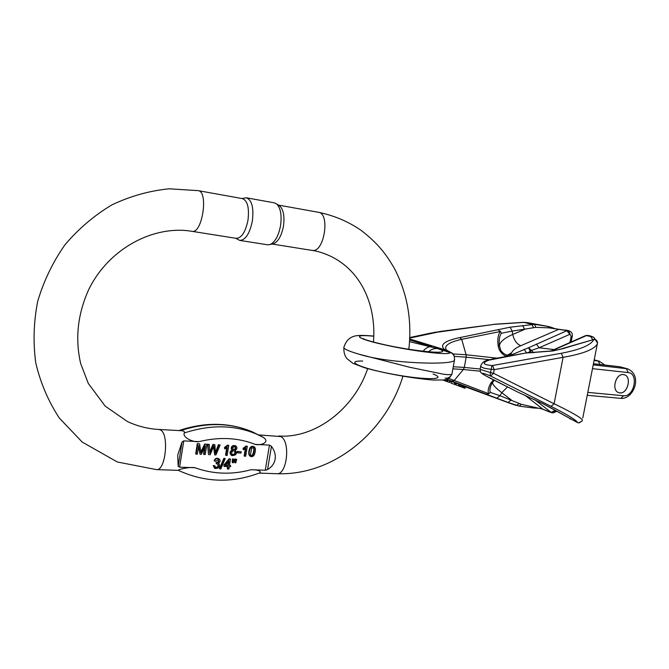<?xml version="1.0" encoding="UTF-8"?>
<svg xmlns="http://www.w3.org/2000/svg" width="669" height="669" viewBox="0 0 669 669"><rect width="100%" height="100%" fill="white"/><g stroke="black" fill="none" stroke-linecap="round" stroke-linejoin="round"><path stroke-width="1" d="M232.937 459.193L232.645 462.731L232.21 462.463L232.494 458.926L234.225 459.243L232.494 458.926M235.388 459.294L235.103 462.823L234.66 462.555L234.953 459.026L236.675 459.344L234.953 459.026M214.523 461.016L214.097 460.749C215 458.6 216.438 457.855 218.412 458.516L218.863 458.783C216.873 458.123 215.435 458.867 214.523 461.016L215.644 461.284L218.236 459.678C219.357 461.459 218.796 462.48 216.547 462.756L216.246 463.834L217.768 463.885C219.123 466.151 218.429 467.397 215.686 467.623L214.808 465.733L213.628 465.85L214.975 468.517C219.323 468.342 220.603 466.619 218.805 463.358L218.771 463.341M214.54 468.241L213.202 465.574L214.808 465.733M215.351 467.388C217.776 467.271 218.554 466.092 217.684 463.851M216.246 463.834L216.112 462.488C218.119 462.388 218.788 461.434 218.119 459.636M219.465 468.643L223.847 458.399L224.767 458.432L225.202 458.7L224.282 458.666L219.9 468.91L219.465 468.643M244.561 456.191L245.682 456.233L247.321 446.273L243.558 448.606L243.357 449.794L245.841 448.422L244.561 456.191L244.118 455.924L245.289 448.832M243.357 449.794L243.106 448.355L246.159 445.989L247.321 446.273M195.674 453.841L197.305 443.672L199.211 443.764L197.723 443.932L196.092 454.109L195.674 453.841M200.834 451.951L204.722 444.024L206.838 444.367L204.722 444.024M196.092 454.109L197.313 454.167L198.701 445.504L200.081 454.284L201.227 454.335L205.358 445.964L203.995 454.452L203.568 454.184L204.664 447.36M200.081 454.284L198.517 446.7M208.46 454.393L207.574 444.166L209.288 444.484L208 444.425L208.46 454.393M209.698 451.976L212.926 444.425L214.858 444.751L212.926 444.425M215.535 452.11L218.454 444.693L220.126 445.01L218.454 444.693M208.887 454.661L210.166 454.711L213.879 445.939L214.724 454.912L213.545 446.783M235.271 450.337L235.254 450.337C237.37 448.924 237.52 447.444 235.714 445.897C232.787 445.504 231.466 446.666 231.75 449.376L232.661 450.22C230.061 451.734 229.793 453.523 231.85 455.597C236.291 455.43 237.445 453.682 235.321 450.371L235.262 450.337M231.415 455.338C229.358 453.264 229.626 451.475 232.227 449.961L231.307 449.116C231.031 446.407 232.352 445.253 235.271 445.638L235.68 445.88L235.271 445.638M225.98 455.388L227.117 455.438L228.756 445.378L224.918 447.737L224.725 448.932L227.251 447.553L225.98 455.388L225.537 455.129L226.707 447.954M224.725 448.932L224.483 447.477L227.585 445.094L228.756 445.378M237.119 452.62L237.319 451.391L241.225 451.801L237.763 451.65L237.562 452.88L237.119 452.62M184.276 432.977C210.334 424.455 234.367 424.807 256.369 434.022L263.461 437.459C270.368 442.217 260.969 445.755 255.24 444.4L269.473 445.102L271.447 446.332C274.566 450.563 275.795 454.861 275.126 459.218C274.332 463.542 271.806 467.004 267.558 469.588L265.275 470.232L251.042 469.722C257.49 469.755 260.584 470.725 260.333 472.632C232.511 483.411 205.182 482.65 178.322 470.357C177.084 469.772 189.277 466.636 194.93 467.723L179.593 467.171L178.163 466.352L177.72 455.137L182.027 441.975L183.774 440.871L199.111 441.632C193.098 442.635 182.127 437.225 184.276 432.977C184.962 431.63 183.9 430.869 181.082 430.677L158.938 429.465L160.61 430.033C169.374 434.34 165.536 471.127 156.479 469.613L178.33 470.357M250.081 456.183C248.425 454.861 248.299 452.269 249.696 448.406C250.632 446.591 251.929 445.955 253.576 446.499L253.969 446.725M227.728 469.019L228.865 469.061L229.258 466.678L230.504 466.719L230.688 465.599L229.442 465.557L230.496 459.093L229.567 459.051L224.274 465.356L224.098 466.485L228.121 466.636L227.728 469.019L227.293 468.752L227.644 466.619M224.098 466.485L223.847 465.089L229.133 458.792L230.496 459.093M229.484 465.306L230.688 465.599M180.496 430.644C206.403 422.223 230.312 422.599 252.213 431.781L263.461 437.459M278.822 205.35L279.726 205.935C283.505 209.656 284.743 216.396 283.447 226.164C281.59 235.63 278.346 241.459 273.713 243.658L272.651 243.917M198.133 190.64L242.487 198.626C247.563 200.733 249.395 207.917 247.982 220.176C245.531 232.001 241.634 238.064 236.291 238.348L191.944 231.332C202.255 234.142 208.803 191.418 198.133 190.64L169.173 188.8C149.463 190.765 130.371 196.126 111.907 204.873C94.212 215.46 78.549 228.781 64.918 244.846C52.792 262.189 43.719 281.005 37.707 301.301C33.634 322.006 32.998 342.603 35.8 363.083C40.541 383.036 48.369 401.341 59.29 418.008L82.187 442.067L117.343 461.986L156.479 469.613M241.81 198.501L246.426 197.798C251.904 200.073 253.886 207.783 252.372 220.929C249.729 233.623 245.523 240.121 239.761 240.414L235.588 238.239M239.761 240.414L267.65 244.804L270.1 244.545C275.068 242.178 278.547 235.898 280.545 225.687C281.942 215.159 280.62 207.892 276.565 203.894L274.315 202.841L246.426 197.798M237.763 451.65L237.319 451.391M237.562 452.88L241.024 453.03L241.225 451.801M228.02 445.345L227.585 445.094M224.918 447.737L224.483 447.477M250.474 454.795L251.619 448.213L253.417 447.661C255.633 447.929 253.041 458.206 251.176 455.547L250.474 454.795M250.147 448.665C248.743 452.528 248.868 455.121 250.524 456.442C252.205 457.002 253.518 456.367 254.454 454.535C255.867 450.312 255.725 447.72 254.028 446.758C252.38 446.215 251.084 446.85 250.147 448.665L249.696 448.406M250.858 455.338C252.539 457.529 254.922 448.799 253.275 447.611M235.53 447.193L235.053 446.792C233.155 446.775 232.478 447.62 233.013 449.309L233.473 449.685C235.346 449.794 236.032 448.958 235.53 447.193L234.919 446.75M235.103 451.45L234.51 450.965C232.553 450.638 231.625 451.575 231.725 453.758L232.544 454.703C234.878 454.828 235.731 453.749 235.103 451.45L234.418 450.923M232.176 454.468C234.468 454.527 235.296 453.431 234.668 451.19M233.155 449.476C234.978 449.459 235.622 448.615 235.087 446.934M208 444.425L207.574 444.166M214.724 454.912L215.92 454.962L220.126 445.01M218.88 444.952L215.535 453.523L214.858 444.751M213.352 444.684L209.723 453.273L209.288 444.484M197.723 443.932L197.305 443.672M203.995 454.452L205.207 454.502L206.838 444.367M205.14 444.283L200.959 452.846L199.638 444.024M246.602 446.24L246.159 445.989M243.558 448.606L243.106 448.355M224.282 458.666L223.847 458.399M219.9 468.91L220.82 468.944L225.202 458.7M213.628 465.85L213.202 465.574M218.805 463.358L218.47 463.232C220.519 461.769 220.645 460.28 218.847 458.783L218.412 458.516M216.547 462.756L216.112 462.488M235.12 460.958L234.677 460.69M235.103 462.823L235.797 462.856L236.675 459.344M232.661 460.857L232.227 460.59M232.645 462.731L233.347 462.756L234.225 459.243M228.305 465.515L225.403 465.407L229.041 461.016L228.305 465.515L227.87 465.239L228.438 461.735M225.604 465.156L227.87 465.239M229.567 459.051L229.133 458.792M224.274 465.356L223.847 465.089M619.803 392.862L619.017 392.72C610.713 390.972 616.015 372.181 624.102 374.724C632.054 376.279 627.823 394.091 619.803 392.862M454.887 382.626L451.542 381.464L450.948 383.086L454.284 384.249L454.887 382.626L456.542 383.253L455.94 384.876L450.948 383.086M449.685 382.509L445.353 380.97L449.685 382.509L450.287 380.878L446.491 379.465M461.735 387.083L464.997 388.254L465.591 386.649L462.062 385.344M461.476 386.933L457.839 385.637L461.476 386.933L462.07 385.319L456.534 383.27M373.837 336.089L369.832 335.771C361.193 335.136 355.716 335.386 353.391 336.515C348.992 337.895 345.89 341.332 344.083 346.843C342.419 348.332 347.403 350.79 359.036 354.202C388.672 363.66 452.252 365.416 454.443 360.298L454.644 359.22M359.036 354.202L409.386 367.197L443.355 374.188C447.653 374.782 450.496 374.824 451.876 374.322L452.052 373.402M623.441 374.607C615.455 373.252 611.106 391.106 619.017 392.72C627.171 395.362 632.531 376.43 624.102 374.724L623.441 374.607M597.542 342.495L597.208 344.543M577.347 422.515L578.735 422.917L582.172 420.968L582.398 419.973C580.817 417.523 571.385 412.121 554.099 403.767L551.064 406.367L490.611 376.028L493.546 373.294L554.099 403.767L563.081 357.33L561.316 353.274L492.585 365.5L494.224 369.639L493.546 373.294L490.536 372.591L490.034 375.769C481.463 372.382 480.066 372.416 485.836 375.853L485.493 375.685C479.297 372.064 480.76 372.374 480.125 369.405L490.536 372.591L491.949 365.55C482.901 364.672 481.831 362.882 488.755 360.19L487.927 360.19C484.64 360.7 482.282 362.456 480.852 365.458L480.852 365.458C480.392 367.34 483.829 368.602 491.155 369.255L494.224 369.639L563.081 357.33C582.732 353.943 594.147 349.486 597.317 343.975L582.791 417.966M527.222 352.931L530.35 351.434L531.178 352.914M565.757 330.051L568.725 330.695L564.745 330.252L566.81 330.754L528.577 347.755L510.171 355.398L511.693 352.688C509 356.502 505.379 355.824 500.83 350.673L499.325 345.221C498.84 339.969 499.517 335.98 501.349 333.254L512.17 331.105L510.096 327.208L459.737 337.619C444.266 340.889 439.265 344.92 444.751 349.728L449.819 352.32C452.386 356.092 411.661 350.982 385.478 345.037C357.739 339.074 350.982 334.283 371.061 335.972L373.829 336.198L371.061 335.972C348.173 333.998 360.917 340.471 394.66 346.851C428.386 353.307 453.975 354.06 437.693 348.582L409.545 341.642M498.296 329.884L500.27 331.523C498.137 334.575 497.385 339.016 498.02 344.853C498.505 349.745 501.031 353.5 505.605 356.125L505.956 356.518M446.365 350.029L445.613 348.499C445.32 344.844 450.689 341.784 461.719 339.325L500.27 331.523M533.803 352.839L531.403 350.397L539.114 347.78L554.024 349.561M498.02 344.853L499.4 346.015L500.83 350.665L499.417 345.789C499.935 341.867 504.367 338.088 512.73 334.45L512.17 331.105L535.861 327.367L548.856 327.843L564.745 330.252M430.451 333.145L494.583 324.331L523.952 322.408L548.354 326.489L548.856 327.843M535.861 327.367L534.523 324.348L510.096 327.208M449.785 351.835L452.227 353.316L437.693 348.582C434.357 348.231 431.296 349.285 428.511 351.743M423.126 351.208C425.668 348.031 428.503 346.534 431.639 346.718L409.654 339.944M452.135 353.123L454.284 356.293M409.754 338.079L440.177 331.59L433.671 332.485M494.583 324.331L439.533 331.531M533.628 327.559L531.679 324.331L523.777 322.324L527.557 322.634M527.598 322.634L548.563 326.514L534.523 324.348L527.632 322.65M536.371 344L539.114 347.78L569.553 334.458L567.922 330.586L566.81 330.754L570.18 334.542L568.558 330.67L558.883 329.29C552.452 328.395 555.998 328.596 548.572 326.522M488.086 360.148L493.254 358.885M488.755 360.19L525.583 353.056L553.087 350.941L562.679 348.7L593.838 339.467L595.41 339.785L597.551 343.147M551.097 351.125L586.47 335.587L593.537 337.235L587.599 335.412L591.889 336.465L590.769 336.641L592.667 339.551M593.554 337.251L593.963 337.669M493.429 358.785L526.386 352.923M561.316 353.274C580.366 349.628 591.204 345.02 593.838 339.467L561.893 348.683M459.737 337.619L461.719 339.325L466.092 354.754L453.022 353.943M409.712 338.974L447.135 350.523M501.349 333.254L500.487 331.389M504.761 356.736L511.693 352.688C512.763 350.23 515.799 347.905 520.8 345.706C516.761 344.042 514.068 340.295 512.73 334.45L524.688 329.365L522.614 325.502M558.899 329.29L520.8 345.706M510.731 355.657L509.352 355.908M530.35 351.434L531.403 350.397L528.577 347.755L530.35 351.434M555.696 349.193L549.692 351.35M588.887 335.579L585.408 335.696L554.844 349.201M524.044 349.36L526.737 352.923M490.87 383.053L492.526 382.283L494.098 380.184L491.439 384.407C489.934 387.644 489.549 390.295 490.285 392.369L500.011 395.73L496.758 398.189L486.279 394.208L488.646 393.69C487.601 390.964 488.345 387.418 490.87 383.053L493.454 379.867M448.832 378.437L488.646 393.69M521.226 404.285L519.278 406.158L508.072 402.42L511.325 399.987L501.767 392.67L500.011 395.73L521.226 404.285L542.902 409.185L551.03 412.388L555.245 410.289M465.507 386.874L509.46 403.114M451.709 374.414C450.296 377.232 448.096 378.47 445.102 378.136M485.677 375.786L489.892 378.06M485.836 375.853L518.141 392.268L542.944 403.691L577.548 422.599L579.103 422.9L582.13 421.035M489.967 378.11L518.442 392.41M551.064 406.367C567.672 414.797 576.494 420.207 577.548 422.599L551.03 407.965M486.279 394.208L451.759 381.146L454.151 380.586L463.374 369.505L452.88 368.845M490.285 392.369L488.813 393.832M551.524 412.664L549.023 411.711M549.517 411.987L543.178 409.378L524.939 395.228M532.775 407.856L533.661 407.204M491.439 384.407L492.668 382.074M555.487 410.432L553.079 412.915M568.734 417.757L568.24 417.481M459.478 386.189L460.071 384.566M459.938 386.356L460.531 384.742M461.008 386.757L461.602 385.143M462.538 387.326L463.132 385.72M462.998 387.502L463.592 385.888M465.591 386.649L464.997 388.254L461.727 387.075M463.099 387.602L461.786 387.075M461.786 387.083L462.246 387.234M462.237 387.251L463.124 387.56M463.759 387.786L464.353 386.18M464.428 388.037L465.022 386.423M464.888 388.212L465.482 386.598M446.85 381.447L443.095 380.126L446.85 381.447L447.452 379.808M443.095 380.126L443.564 380.009M444.275 380.519L444.509 379.892M444.668 380.653L444.977 379.808M445.713 381.037L446.273 379.524M446.558 381.338L447.16 379.699M446.992 381.573L449.083 382.292L447.001 381.539M447.41 381.673L448.013 380.042M449.192 382.325L449.794 380.694M457.905 385.628L456.4 385.06L457.914 385.612M458.165 385.695L455.112 384.608L458.165 385.695L458.758 384.081M458.683 385.896L459.277 384.282L458.683 385.896M454.025 384.198L455.338 384.65L454.034 384.173M454.284 384.249L454.728 384.416L455.33 382.793M454.728 384.416L455.572 382.885M454.97 384.508L455.497 384.7L456.099 383.078M455.497 384.7L455.915 384.859L456.509 383.237M265.275 470.232L269.473 445.102M255.24 444.4C238.039 437.626 219.332 436.698 199.111 441.632M183.774 440.871L179.593 467.171M194.93 467.723C213.227 474.254 231.934 474.923 251.042 469.722M258.769 434.917L280.654 436.556C290.772 440.704 287.177 475.191 276.782 473.711L259.104 473.108M311.938 250.315L312.214 250.365C324.013 253.325 330.561 213.403 318.411 212.282L278.413 205.09M191.702 231.282L191.944 231.332C154.531 224.893 109.256 247.722 88.81 289.384C77.637 314.045 74.936 338.823 80.715 363.71L88.3 383.421L105.192 406.133L127.403 421.512C137.404 426.203 147.916 428.854 158.938 429.465M178.891 430.56C205.082 421.871 229.526 422.281 252.213 431.781L262.976 437.183M271.447 446.332L267.558 469.588M178.163 466.352L182.027 441.975M231.75 449.376L231.307 449.116M508.741 402.863L516.276 405.473L519.177 403.591M508.072 402.42L496.758 398.189M451.759 381.146L446.959 379.315M450.178 381.163L451.475 381.648M587.808 392.385L623.533 395.739L620.84 398.389C633.677 399.544 643.143 375.075 627.405 368.786L593.211 364.873M592.466 368.652L628.166 372.574C639.037 373.235 634.204 397.302 623.533 395.739M492.585 365.5L491.949 365.55M454.452 356.376L466.176 357.162L464.286 367.415L480.183 369.037M453.264 366.746L464.286 367.415L463.374 369.505L480.267 371.211M496.967 358.149L466.092 354.754L466.176 357.162L489.666 359.713M570.18 334.542L571.142 336.365L569.955 342.528M362.69 361.059C343.866 360.566 360.558 368.318 393.113 374.289C425.651 380.352 448.464 379.85 433.077 374.021M369.832 335.771L371.061 335.972M593.186 336.992L589.565 335.687M553.087 350.941L552.544 350.874M562.679 348.7L552.636 350.849M571.142 336.365L572.238 336.407C572.789 333.689 571.627 331.774 568.734 330.695M594.181 359.93L598.237 361.017L594.064 360.541M593.436 363.752L619.21 366.671L626.401 368.611L628.166 372.574M627.714 368.87L620.489 366.921M593.436 363.735L618.674 366.612M599.533 361.285L598.237 361.017L599.951 364.471M572.355 419.756L571.828 419.463M490.611 376.028L490.034 375.769M507.528 386.941L501.767 392.67C495.57 387.886 492.484 384.508 492.509 382.534L492.635 382.133M554.133 409.679L554.877 410.264L552.418 412.865L551.641 412.706L534.799 399.736M551.214 408.04L542.827 403.65M373.453 342.085C376.956 299.938 356.393 260.45 315.3 250.925L272.199 244.034M318.411 212.282C333.998 215.485 348.231 221.506 361.101 230.345C378.637 243.917 386.322 254.546 394.417 268.486C407.337 293.423 412.137 320.351 408.818 349.251M402.914 376.312C385.854 431.99 333.371 475.868 276.782 473.711M278.722 436.004C314.622 438.68 353.985 409.436 367.657 368.652M279.726 205.935L276.565 203.894M273.713 243.658L270.1 244.545M254.028 446.758L253.576 446.499M452.227 353.316C453.908 354.01 454.644 356.334 454.443 360.298L451.876 374.322C449.953 377.475 448.255 379.156 446.775 379.373L443.798 379.984L433.044 380.034C410.674 378.177 383.897 373.177 364.354 367.691L352.981 363.359L347.119 358.785C344.752 355.975 343.674 352.362 343.899 347.947M480.735 366.06L480.141 369.28M446.524 350.104L445.613 348.499L446.616 350.155L452.194 353.165M435.879 352.137C432.718 352.354 414.671 350.564 398.532 347.504C383.178 344.928 363.008 339.559 363.309 338.606L365.123 339.551M430.41 333.154L409.779 337.544M493.914 324.273L523.785 322.316M595.51 339.668L593.537 337.235M526.277 352.914L552.561 350.865M597.542 343.189C597.35 340.412 595.836 339.166 593.027 339.459M572.229 336.432L571.15 341.993M587.407 335.37L585.592 335.612M491.631 359.169L493.396 358.793M525.374 353.006L526.386 352.914M594.197 359.847L599.232 361.201L604.759 365.015M491.447 384.382L494.123 380.201M518.383 392.385L542.726 403.599M543.103 409.344C538.537 407.739 539.256 408.475 532.9 407.898L519.261 406.158M556.976 411.251L553.054 412.915L551.641 412.706M569.812 418.719L570.69 419.187M587.24 395.295L620.84 398.389"/></g></svg>

